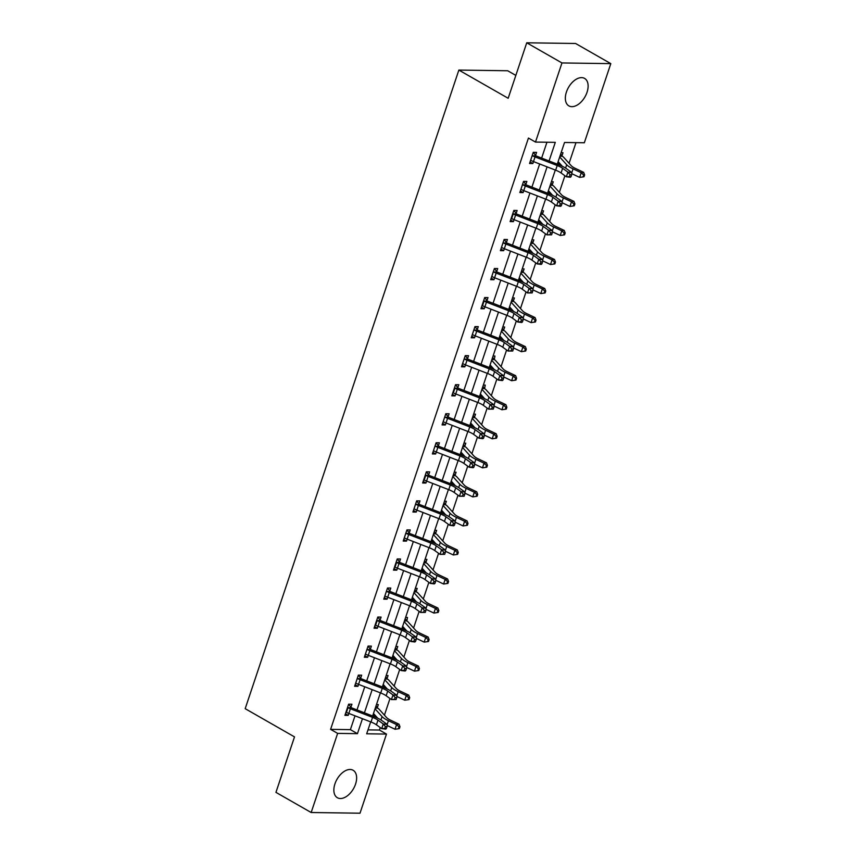 <?xml version="1.0" encoding="UTF-8"?>
<svg xmlns="http://www.w3.org/2000/svg" width="856" height="856" viewBox="0 0 856 856"><rect width="100%" height="100%" fill="white"/><g stroke="black" fill="none" stroke-linecap="round" stroke-linejoin="round"><path stroke-width="1.28" d="M334.942 783.861A15.825 9.491 -60.2 0 1 353.1 770.261A15.825 9.491 -60.2 0 1 355.54 784.15A15.825 9.491 -60.2 0 1 337.382 797.739A15.825 9.491 -60.2 0 1 334.942 783.861M566.437 91.999A15.825 9.491 -60.2 0 1 584.595 78.41A15.825 9.491 -60.2 0 1 587.034 92.288A15.825 9.491 -60.2 0 1 568.876 105.887A15.825 9.491 -60.2 0 1 566.437 91.999M515.836 75.403L507.704 70.759L458.859 70.074L245.191 708.682L294.507 736.888L275.942 792.367L311.167 812.515L337.639 733.389L357.444 733.667L362.452 718.708M458.859 70.074L508.175 98.279L526.74 42.8L575.585 43.485L610.81 63.633L584.338 142.759L564.532 142.481L557.277 164.159M367.994 729.879L379.443 730.04L380.267 727.579M384.43 715.145L389.983 698.528M394.145 686.095L399.699 669.488M403.861 657.055L409.425 640.448M413.576 628.004L419.14 611.398M423.303 598.965L428.856 582.358M433.018 569.925L438.572 553.308M442.734 540.874L448.287 524.268M452.45 511.835L458.014 495.217M462.176 482.784L467.729 466.178M471.891 453.744L477.445 437.138M481.607 424.694L487.16 408.087M491.323 395.654L496.887 379.048M501.049 366.614L506.602 349.997M510.765 337.564L516.318 320.957M520.48 308.524L526.033 291.907M530.196 279.473L535.76 262.867M539.911 250.434L545.475 233.816M549.638 221.383L555.191 204.777M559.353 192.343L564.907 175.737M569.069 163.293L575.981 142.642M379.443 730.04L386.484 734.073L360.012 813.2L311.167 812.515M561.108 152.721L562.991 152.743L561.975 155.771M557.374 163.892L559.246 163.913L559.503 163.143M551.392 181.761L553.265 181.793L552.259 184.81M547.658 192.932L549.531 192.964L549.787 192.193M541.677 210.811L543.549 210.833L542.543 213.85M537.932 221.982L539.815 222.004L540.072 221.233M531.951 239.851L533.834 239.873L532.817 242.901M528.216 251.022L530.089 251.043L530.346 250.284M522.235 268.891L524.118 268.923L523.102 271.941M518.501 280.062L520.373 280.094L520.63 279.324M512.519 297.942L514.392 297.963L513.386 300.991M508.785 309.112L510.658 309.134L510.914 308.374M502.804 326.981L504.676 327.013L503.67 330.031M499.059 338.152L500.942 338.184L501.199 337.414M493.077 356.032L494.961 356.053L494.297 359.563A7.105 1.787 -161.5 0 1 495.656 360.633L503.232 369.032A10.144 2.557 18.5 0 0 507.48 371.793L515.622 375.656L516.596 378.202L515.622 378.363L515.002 380.225L515.975 380.064L516.596 378.202M489.343 367.203L491.226 367.224L491.483 366.454M483.362 385.072L485.245 385.104L484.582 388.613A7.105 1.787 -161.5 0 1 485.94 389.673L493.516 398.083A10.144 2.557 18.5 0 0 497.753 400.833L505.907 404.695L506.88 407.242L505.907 407.403L505.275 409.264L506.249 409.104L506.88 407.242M479.628 396.242L481.5 396.275L481.757 395.504M473.646 414.122L475.519 414.144L474.513 417.161M469.912 425.293L471.784 425.314L472.041 424.544M463.931 443.162L465.803 443.183L464.797 446.211M460.186 454.333L462.069 454.354L462.326 453.594M454.204 472.202L456.088 472.234L455.071 475.251M450.47 483.373L452.353 483.405L452.61 482.634M444.489 501.252L446.372 501.274L445.355 504.302M440.754 512.423L442.627 512.444L442.884 511.685M434.773 530.292L436.646 530.324L435.64 533.341M431.039 541.463L432.911 541.495L433.168 540.725M425.058 559.343L426.93 559.364L425.924 562.392M421.312 570.513L423.196 570.535L423.453 569.764M415.342 588.382L417.214 588.414L416.198 591.432M411.597 599.553L413.48 599.585L413.737 598.815M405.616 617.433L407.499 617.454L406.835 620.964A7.105 1.787 -161.5 0 1 408.194 622.034L415.77 630.433A10.144 2.557 18.5 0 0 420.018 633.194L428.161 637.057L429.134 639.603L428.161 639.764L427.54 641.625L428.514 641.465L429.134 639.603M401.881 628.604L403.754 628.625L404.011 627.855M395.9 646.473L397.773 646.505L396.767 649.522M392.166 657.643L394.038 657.676L394.295 656.905M386.184 675.523L388.057 675.545L387.051 678.562M382.439 686.694L384.323 686.715L384.579 685.945M376.469 704.563L378.341 704.584L377.336 707.612M372.724 715.734L374.607 715.755L374.864 714.995M549.06 160.971L555.298 142.353L535.492 142.075L528.441 138.051L330.598 729.365L350.393 729.633L355.015 715.819M356.995 709.934L364.742 686.78M366.71 680.884L374.457 657.729M376.426 651.844L384.173 628.689M386.142 622.804L393.888 599.639M395.857 593.754L403.615 570.599M405.584 564.714L413.33 541.559M415.299 535.663L423.046 512.509M425.015 506.624L432.762 483.469M434.73 477.573L442.488 454.418M444.457 448.533L452.203 425.379M454.172 419.483L461.919 396.328M463.888 390.443L471.635 367.288M473.603 361.403L481.35 338.248M483.33 332.353L491.077 309.198M493.045 303.313L500.792 280.158M502.761 274.262L510.508 251.108M512.476 245.223L520.223 222.068M522.203 216.172L529.95 193.017M531.918 187.132L539.665 163.978M541.634 158.093L546.941 142.235M533.288 152.325L535.599 155.428L536.584 152.379L533.277 152.325L529.543 163.496L532.849 163.549L533.502 161.581L555.651 170.184A10.144 2.557 -161.5 0 1 561.076 172.955L566.351 176.775L567.913 172.12L571.915 172.612L566.629 168.793A15.215 3.841 18.5 0 0 558.497 164.63L535.995 155.888L532.646 155.846A7.105 1.787 18.5 0 0 535.032 156.916L557.213 165.529A10.144 2.557 -161.5 0 1 562.627 168.3L567.913 172.12L570.053 174.688L569.433 176.55L571.027 176.743L571.648 174.881L570.053 174.688M523.572 181.376L525.873 184.468L526.868 181.419L523.562 181.376L519.827 192.547L523.123 192.589L523.786 190.631L545.935 199.223A10.144 2.557 -161.5 0 1 551.36 202.005L556.635 205.825L558.198 201.171L562.199 201.663L556.914 197.843A15.215 3.841 18.5 0 0 548.782 193.681L526.28 184.928L522.93 184.885A7.105 1.787 18.5 0 0 525.317 185.966L547.487 194.569A10.144 2.557 -161.5 0 1 552.912 197.351L558.198 201.171L560.338 203.728L559.706 205.59L561.311 205.782L561.932 203.921L560.338 203.728M516.136 213.486L517.142 210.469L513.846 210.416L510.112 221.586L513.407 221.64L514.06 219.671M506.42 242.526L507.426 239.509L504.13 239.466L500.385 250.637L503.692 250.68L504.345 248.721L526.494 257.314A10.144 2.557 -161.5 0 1 531.918 260.096L537.204 263.916L538.756 259.261L542.758 259.753L537.482 255.933A15.215 3.841 18.5 0 0 529.34 251.771L506.838 243.018L503.499 242.976A7.105 1.787 18.5 0 0 505.885 244.056L528.056 252.659A10.144 2.557 -161.5 0 1 533.481 255.441L538.756 259.261L540.896 261.818L540.275 263.68L541.869 263.873L542.501 262.011L540.896 261.818M496.694 271.577L497.711 268.549L494.404 268.506L490.67 279.677L493.976 279.719L494.629 277.761L516.778 286.364A10.144 2.557 -161.5 0 1 522.203 289.135L527.478 292.955L529.04 288.301L533.042 288.793L527.756 284.973A15.215 3.841 18.5 0 0 519.624 280.811L497.122 272.069L493.773 272.015A7.105 1.787 18.5 0 0 496.159 273.096L518.34 281.71A10.144 2.557 -161.5 0 1 523.754 284.481L529.04 288.301L531.18 290.858L530.56 292.72L532.154 292.923L532.774 291.061L531.18 290.858M486.978 300.617L487.995 297.599L484.689 297.556L480.954 308.727L484.25 308.77L484.913 306.801M477.263 329.667L478.269 326.639L474.973 326.596L471.239 337.767L474.534 337.81L475.198 335.852M467.547 358.707L468.553 355.689L465.257 355.636L461.512 366.807L464.819 366.86L465.471 364.891L487.62 373.494A10.144 2.557 -161.5 0 1 493.045 376.265L498.331 380.085L499.883 375.431L503.884 375.923L498.609 372.103A15.215 3.841 18.5 0 0 490.467 367.941L467.965 359.199L464.626 359.156A7.105 1.787 18.5 0 0 467.012 360.226L489.183 368.84A10.144 2.557 -161.5 0 1 494.608 371.611L499.883 375.431L502.023 377.999L501.402 379.861L502.996 380.053L503.628 378.192L502.023 377.999M457.821 387.757L458.837 384.729L455.542 384.686L451.797 395.857L455.103 395.9L455.756 393.942M445.826 413.726L448.127 416.829L449.122 413.78L445.815 413.726L442.081 424.897L445.377 424.95L446.04 422.982L468.189 431.585A10.144 2.557 -161.5 0 1 473.614 434.356L478.889 438.176L480.451 433.521L484.453 434.013L479.167 430.194A15.215 3.841 18.5 0 0 471.035 426.031L448.533 417.289L445.184 417.236A7.105 1.787 18.5 0 0 447.57 418.317L469.741 426.93A10.144 2.557 -161.5 0 1 475.166 429.701L480.451 433.521L482.591 436.089L481.96 437.951L483.565 438.144L484.186 436.282L482.591 436.089M438.39 445.848L439.396 442.82L436.1 442.777L432.366 453.948L435.661 453.99L436.325 452.032M428.674 474.887L429.68 471.87L426.384 471.817L422.639 482.987L425.946 483.041L426.598 481.072M418.959 503.927L419.964 500.91L416.669 500.867L412.924 512.038L416.23 512.081L416.883 510.123L439.032 518.715A10.144 2.557 -161.5 0 1 444.457 521.486L449.742 525.317L451.294 520.662L455.296 521.154L450.01 517.324A15.215 3.841 18.5 0 0 441.878 513.172L419.376 504.419L416.037 504.377A7.105 1.787 18.5 0 0 418.413 505.457L440.594 514.06A10.144 2.557 -161.5 0 1 446.019 516.831L451.294 520.662L453.434 523.219L452.813 525.081L454.408 525.274L455.028 523.412L453.434 523.219M409.232 532.978L410.249 529.95L406.942 529.907L403.208 541.078L406.504 541.12L407.167 539.162M399.517 562.018L400.533 559L397.227 558.957L393.493 570.128L396.788 570.171L397.452 568.202M389.801 591.068L390.807 588.04L387.511 587.997L383.777 599.168L387.073 599.211L387.725 597.253M380.085 620.108L381.091 617.09L377.796 617.037L374.051 628.208L377.357 628.261L378.01 626.292M368.08 646.087L370.38 649.18L371.376 646.13L368.069 646.087L364.335 657.258L367.641 657.301L368.294 655.343L390.443 663.935A10.144 2.557 -161.5 0 1 395.868 666.717L401.143 670.537L402.705 665.882L406.707 666.375L401.421 662.555A15.215 3.841 18.5 0 0 393.289 658.392L370.787 649.64L367.438 649.597A7.105 1.787 18.5 0 0 369.824 650.678L392.005 659.28A10.144 2.557 -161.5 0 1 397.419 662.062L402.705 665.882L404.845 668.44L404.214 670.302L405.819 670.494L406.44 668.632L404.845 668.44M358.364 675.127L360.665 678.23L361.66 675.181L358.354 675.127L354.619 686.298L357.915 686.352L358.578 684.383L380.727 692.986A10.144 2.557 -161.5 0 1 386.152 695.757L391.427 699.577L392.99 694.922L396.991 695.414L391.706 691.595A15.215 3.841 18.5 0 0 383.574 687.432L361.061 678.69L357.722 678.637A7.105 1.787 18.5 0 0 360.109 679.718L382.279 688.331A10.144 2.557 -161.5 0 1 387.704 691.102L392.99 694.922L395.119 697.48L394.498 699.341L396.103 699.545L396.724 697.683L395.119 697.48M350.928 707.238L351.934 704.221L348.638 704.178L344.904 715.348L348.199 715.391L348.852 713.433M526.74 42.8L561.964 62.948L610.81 63.633M330.598 729.365L337.639 733.389M535.492 142.075L561.964 62.948M364.421 712.813L372.167 689.658M374.136 683.773L381.883 660.618M383.852 654.722L391.599 631.567M393.567 625.683L401.325 602.528M403.294 596.643L411.041 573.488M413.009 567.592L420.756 544.437M422.725 538.552L430.472 515.398M432.44 509.502L440.187 486.347M442.167 480.462L449.914 457.307M451.882 451.412L459.629 428.257M461.598 422.372L469.345 399.217M471.314 393.332L479.06 370.166M481.04 364.281L488.787 341.127M490.755 335.242L498.502 312.087M500.471 306.191L508.218 283.036M510.187 277.151L517.934 253.997M519.913 248.101L527.66 224.946M529.629 219.061L537.375 195.906M539.344 190.021L547.091 166.856M370.669 721.897L366.678 733.795L386.484 734.073M555.309 170.055L547.562 193.21M545.593 199.095L537.846 222.25M535.877 228.135L528.12 251.3M526.151 257.185L518.404 280.34M516.436 286.225L508.689 309.38M506.72 315.276L498.973 338.43M497.004 344.315L489.258 367.47M487.278 373.366L479.531 396.521M477.562 402.406L469.816 425.56M467.847 431.456L460.1 454.611M458.131 460.496L450.384 483.651M448.405 489.536L440.658 512.691M438.689 518.586L430.943 541.741M428.974 547.626L421.227 570.781M419.258 576.677L411.511 599.831M409.532 605.716L401.785 628.871M399.816 634.767L392.069 657.922M390.101 663.807L382.354 686.961M380.385 692.846L372.638 716.012M350.393 729.633L357.444 733.667M530.057 161.955L532.849 163.549M557.663 163.004L559.246 163.913M547.947 192.054L549.531 192.964M520.341 190.995L523.123 192.589M538.231 221.094L539.815 222.004M510.625 220.046L513.407 221.64M528.516 250.145L530.089 251.043M500.91 249.085L503.692 250.68M518.79 279.184L520.373 280.094M491.184 278.136L493.976 279.719M509.074 308.235L510.658 309.134M481.468 307.176L484.25 308.77M499.358 337.275L500.942 338.184M471.752 336.226L474.534 337.81M489.643 366.325L491.226 367.224M462.037 365.266L464.819 366.86M479.916 395.365L481.5 396.275M452.321 394.306L455.103 395.9M470.201 424.405L471.784 425.314M442.595 423.356L445.377 424.95M460.485 453.455L462.069 454.354M432.879 452.396L435.661 453.99M450.77 482.495L452.353 483.405M423.164 481.447L425.946 483.041M441.043 511.546L442.627 512.444M413.448 510.486L416.23 512.081M431.328 540.585L432.911 541.495M403.722 539.537L406.504 541.12M421.612 569.636L423.196 570.535M394.006 568.577L396.788 570.171M411.897 598.676L413.48 599.585M384.291 597.616L387.073 599.211M402.17 627.716L403.754 628.625M374.575 626.667L377.357 628.261M392.455 656.766L394.038 657.676M364.849 655.707L367.641 657.301M382.739 685.806L384.323 686.715M355.133 684.757L357.915 686.352M373.023 714.856L374.607 715.755M345.417 713.797L348.199 715.391M530.56 160.479L531.095 160.5A7.105 1.787 18.5 0 0 533.481 161.57L535.032 156.916M532.646 155.846L532.272 155.353L530.592 160.479M571.027 176.743L570.353 177.267L566.351 176.775L569.433 176.55M571.648 174.881L571.915 172.612M560.68 154.016L562.317 156.252A7.105 1.787 -161.5 0 1 563.687 157.322L571.262 165.722A10.144 2.557 18.5 0 0 575.5 168.482L583.653 172.345L584.627 174.892L583.653 175.052L583.022 176.914L583.995 176.753L584.627 174.892M583.022 176.914L579.662 177.395L571.787 173.672M579.662 177.395L581.213 172.741L573.071 168.889A15.215 3.841 -161.5 0 1 566.704 164.748L559.685 156.969M562.36 166.31L558.133 161.624M562.317 156.252L559.942 156.22M583.653 175.052L581.213 172.741L583.653 172.345M520.833 189.518L521.379 189.54A7.105 1.787 18.5 0 0 523.765 190.621L525.317 185.966M561.311 205.782L560.637 206.317L556.635 205.825L559.706 205.59M561.932 203.921L562.199 201.663M513.215 213.925L511.653 218.58A7.105 1.787 18.5 0 0 514.039 219.66L536.22 228.274A10.144 2.557 -161.5 0 1 541.634 231.045L546.92 234.865L548.482 230.211L552.473 230.703L547.198 226.883A15.215 3.841 18.5 0 0 539.066 222.721L516.553 213.979L513.215 213.925A7.105 1.787 18.5 0 0 515.601 215.006L537.771 223.619A10.144 2.557 -161.5 0 1 543.196 226.391L548.482 230.211L550.611 232.768L549.991 234.63L551.596 234.833L552.216 232.971L550.611 232.768M513.857 210.416L516.553 213.979M551.596 234.833L546.92 234.865L549.991 234.63M552.216 232.971L552.473 230.703M550.954 183.056L552.602 185.303A7.105 1.787 -161.5 0 1 553.971 186.362L561.536 194.772A10.144 2.557 18.5 0 0 565.784 197.522L573.937 201.385L574.9 203.931L573.927 204.092L573.306 205.954L574.28 205.793L574.9 203.931M573.306 205.954L569.946 206.446L562.071 202.712M569.946 206.446L571.498 201.791L563.355 197.929A15.215 3.841 -161.5 0 1 556.978 193.798L549.969 186.009M552.634 195.35L548.407 190.663M552.602 185.303L550.215 185.271M573.927 204.092L571.498 201.791L573.937 201.385M541.238 212.106L542.886 214.342A7.105 1.787 -161.5 0 1 544.245 215.412L551.82 223.812A10.144 2.557 18.5 0 0 556.068 226.573L564.222 230.435L565.185 232.971L564.211 233.142L563.59 235.004L564.564 234.833L565.185 232.971M563.59 235.004L560.22 235.486L552.355 231.762M560.22 235.486L561.782 230.831L553.629 226.968A15.215 3.841 -161.5 0 1 547.262 222.838L540.254 215.059M542.918 224.4L538.692 219.714M542.886 214.342L540.5 214.31M564.211 233.142L561.782 230.831L564.222 230.435M501.402 247.609L501.937 247.63A7.105 1.787 18.5 0 0 504.323 248.711L505.885 244.056M504.141 239.466L506.838 243.018M541.869 263.873L541.206 264.408L537.204 263.916L540.275 263.68M542.501 262.011L542.758 259.753M491.686 276.659L492.221 276.67A7.105 1.787 18.5 0 0 494.608 277.751L496.159 273.096M494.415 268.506L497.122 272.069M532.154 292.923L527.478 292.955L530.56 292.72M532.774 291.061L533.042 288.793M484.057 301.066L482.506 305.72A7.105 1.787 18.5 0 0 484.892 306.801L507.062 315.404A10.144 2.557 -161.5 0 1 512.487 318.175L517.762 321.995L519.325 317.341L523.326 317.844L518.04 314.013A15.215 3.841 18.5 0 0 509.909 309.861L487.406 301.109L484.057 301.066A7.105 1.787 18.5 0 0 486.443 302.147L508.614 310.749A10.144 2.557 -161.5 0 1 514.039 313.521L519.325 317.341L521.465 319.909L520.833 321.77L522.438 321.963L523.059 320.101L521.465 319.909M484.699 297.556L487.406 301.109M522.438 321.963L521.764 322.498L517.762 321.995L520.833 321.77M523.059 320.101L523.326 317.844M531.523 241.146L533.17 243.393A7.105 1.787 -161.5 0 1 534.529 244.452L542.105 252.862A10.144 2.557 18.5 0 0 546.353 255.612L554.495 259.475L555.469 262.022L554.495 262.182L553.875 264.044L554.848 263.883L555.469 262.022M553.875 264.044L550.504 264.536L542.64 260.802M550.504 264.536L552.067 259.882L543.913 256.019A15.215 3.841 -161.5 0 1 537.547 251.878L530.538 244.099M533.202 253.44L528.976 248.754M533.17 243.393L530.784 243.35M554.495 262.182L552.067 259.882L554.495 259.475M521.807 270.196L523.444 272.433A7.105 1.787 -161.5 0 1 524.814 273.492L532.389 281.902A10.144 2.557 18.5 0 0 536.626 284.663L544.78 288.525L545.754 291.061L544.78 291.222L544.149 293.084L545.122 292.923L545.754 291.061M544.149 293.084L540.789 293.576L532.913 289.852M540.789 293.576L542.34 288.921L534.197 285.059A15.215 3.841 -161.5 0 1 527.831 280.929L520.812 273.139M523.487 282.491L519.26 277.793M523.444 272.433L521.069 272.401M544.78 291.222L542.34 288.921L544.78 288.525M512.081 299.236L513.728 301.473A7.105 1.787 -161.5 0 1 515.098 302.543L522.663 310.942A10.144 2.557 18.5 0 0 526.911 313.703L535.064 317.565L536.027 320.112L535.054 320.272L534.433 322.134L535.407 321.974L536.027 320.112M534.433 322.134L531.073 322.626L523.198 318.892M531.073 322.626L532.625 317.972L524.482 314.109A15.215 3.841 -161.5 0 1 518.105 309.968L511.096 302.189M513.76 311.531L509.534 306.844M513.728 301.473L511.342 301.44M535.054 320.272L532.625 317.972L535.064 317.565M502.365 328.287L504.013 330.523A7.105 1.787 -161.5 0 1 505.372 331.582L512.947 339.993A10.144 2.557 18.5 0 0 517.195 342.753L525.349 346.605L526.312 349.152L525.338 349.312L524.717 351.174L525.691 351.014L526.312 349.152M524.717 351.174L521.347 351.666L513.482 347.943M521.347 351.666L522.909 347.012L514.756 343.149A15.215 3.841 -161.5 0 1 508.389 339.019L501.381 331.229M504.045 340.581L499.818 335.884M504.013 330.523L501.627 330.491M525.338 349.312L522.909 347.012L525.349 346.605M492.649 357.327L493.976 359.113M515.002 380.225L511.631 380.717L503.767 376.982M511.631 380.717L513.193 376.062L505.04 372.2A15.215 3.841 -161.5 0 1 498.674 368.059L491.665 360.28M494.329 369.621L490.103 364.934M494.297 359.563L491.911 359.531M515.622 378.363L513.193 376.062L515.622 375.656M482.934 386.366L484.25 388.153M505.275 409.264L501.916 409.757L494.051 406.033M501.916 409.757L503.467 405.102L495.324 401.239A15.215 3.841 -161.5 0 1 488.958 397.109L481.939 389.32M484.614 398.661L480.387 393.974M484.582 388.613L482.195 388.581M505.907 407.403L503.467 405.102L505.907 404.695M473.208 415.417L474.855 417.653A7.105 1.787 -161.5 0 1 476.225 418.723L483.79 427.123A10.144 2.557 18.5 0 0 488.038 429.883L496.191 433.746L497.154 436.293L496.18 436.453L495.56 438.315L496.534 438.154L497.154 436.293M495.56 438.315L492.2 438.796L484.325 435.073M492.2 438.796L493.752 434.142L485.609 430.29A15.215 3.841 -161.5 0 1 479.232 426.149L472.223 418.37M474.887 427.711L470.672 423.025M474.855 417.653L472.469 417.621M496.18 436.453L493.752 434.142L496.191 433.746M463.492 444.457L465.14 446.704A7.105 1.787 -161.5 0 1 466.499 447.763L474.074 456.173A10.144 2.557 18.5 0 0 478.322 458.923L486.476 462.786L487.439 465.332L486.465 465.493L485.844 467.355L486.818 467.194L487.439 465.332M485.844 467.355L482.474 467.847L474.609 464.113M482.474 467.847L484.036 463.192L475.883 459.33A15.215 3.841 -161.5 0 1 469.516 455.189L462.508 447.41M465.172 456.751L460.945 452.064M465.14 446.704L462.754 446.661M486.465 465.493L484.036 463.192L486.476 462.786M453.776 473.507L455.424 475.743A7.105 1.787 -161.5 0 1 456.783 476.813L464.359 485.213A10.144 2.557 18.5 0 0 468.607 487.974L476.749 491.836L477.723 494.372L476.749 494.533L476.129 496.394L477.102 496.234L477.723 494.372M476.129 496.394L472.758 496.887L464.894 493.163M472.758 496.887L474.32 492.232L466.167 488.369A15.215 3.841 -161.5 0 1 459.8 484.239L452.792 476.46M455.456 485.801L451.23 481.115M455.424 475.743L453.038 475.711M476.749 494.533L474.32 492.232L476.749 491.836M444.061 502.547L445.709 504.783A7.105 1.787 -161.5 0 1 447.067 505.853L454.643 514.263A10.144 2.557 18.5 0 0 458.891 517.013L467.034 520.876L468.007 523.423L467.034 523.583L466.402 525.445L467.387 525.284L468.007 523.423M466.402 525.445L463.043 525.937L455.178 522.203M463.043 525.937L464.605 521.283L456.451 517.42A15.215 3.841 -161.5 0 1 450.085 513.279L443.066 505.5M445.741 514.841L441.514 510.155M445.709 504.783L443.322 504.751M467.034 523.583L464.605 521.283L467.034 520.876M434.334 531.597L435.982 533.834A7.105 1.787 -161.5 0 1 437.352 534.893L444.917 543.303A10.144 2.557 18.5 0 0 449.165 546.064L457.318 549.916L458.292 552.462L457.307 552.623L456.687 554.485L457.66 554.324L458.292 552.462M456.687 554.485L453.327 554.977L445.452 551.253M453.327 554.977L454.878 550.322L446.736 546.46A15.215 3.841 -161.5 0 1 440.359 542.33L433.35 534.54M436.014 543.892L431.799 539.194M435.982 533.834L433.596 533.802M457.307 552.623L454.878 550.322L457.318 549.916M424.619 560.637L426.267 562.874A7.105 1.787 -161.5 0 1 427.636 563.943L435.201 572.343A10.144 2.557 18.5 0 0 439.449 575.104L447.602 578.966L448.565 581.513L447.592 581.673L446.971 583.535L447.945 583.375L448.565 581.513M446.971 583.535L443.611 584.027L435.736 580.293M443.611 584.027L445.163 579.373L437.009 575.51A15.215 3.841 -161.5 0 1 430.643 571.369L423.634 563.59M426.299 572.932L422.072 568.245M426.267 562.874L423.88 562.841M447.592 581.673L445.163 579.373L447.602 578.966M414.903 589.677L416.551 591.924A7.105 1.787 -161.5 0 1 417.91 592.983L425.486 601.394A10.144 2.557 18.5 0 0 429.733 604.154L437.876 608.006L438.85 610.553L437.876 610.713L437.255 612.575L438.229 612.415L438.85 610.553M437.255 612.575L433.885 613.067L426.021 609.344M433.885 613.067L435.447 608.413L427.294 604.55A15.215 3.841 -161.5 0 1 420.927 600.42L413.919 592.63M416.583 601.982L412.357 597.285M416.551 591.924L414.165 591.892M437.876 610.713L435.447 608.413L437.876 608.006M405.188 618.728L406.504 620.504M427.54 641.625L424.169 642.107L416.305 638.383M424.169 642.107L425.732 637.452L417.578 633.601A15.215 3.841 -161.5 0 1 411.212 629.46L404.192 621.681M406.868 631.022L402.641 626.335M406.835 620.964L404.449 620.932M428.161 639.764L425.732 637.452L428.161 637.057M395.461 647.767L397.109 650.014A7.105 1.787 -161.5 0 1 398.479 651.074L406.054 659.484A10.144 2.557 18.5 0 0 410.291 662.234L418.445 666.096L419.419 668.643L418.445 668.803L417.814 670.665L418.787 670.505L419.419 668.643M417.814 670.665L414.454 671.158L406.579 667.423M414.454 671.158L416.005 666.503L407.863 662.64A15.215 3.841 -161.5 0 1 401.496 658.51L394.477 650.721M397.141 660.062L392.925 655.375M397.109 650.014L394.723 649.982M418.445 668.803L416.005 666.503L418.445 666.096M385.746 676.818L387.394 679.054A7.105 1.787 -161.5 0 1 388.763 680.124L396.328 688.524A10.144 2.557 18.5 0 0 400.576 691.284L408.729 695.147L409.692 697.683L408.719 697.843L408.098 699.716L409.072 699.545L409.692 697.683M408.098 699.716L404.738 700.197L396.863 696.474M404.738 700.197L406.29 695.543L398.147 691.68A15.215 3.841 -161.5 0 1 391.77 687.55L384.761 679.771M387.426 689.112L383.199 684.426M387.394 679.054L385.007 679.022M408.719 697.843L406.29 695.543L408.729 695.147M376.03 705.858L377.678 708.105A7.105 1.787 -161.5 0 1 379.037 709.164L386.612 717.574A10.144 2.557 18.5 0 0 390.86 720.324L399.003 724.187L399.977 726.733L399.003 726.894L398.382 728.756L399.356 728.595L399.977 726.733M398.382 728.756L395.012 729.248L387.147 725.514M395.012 729.248L396.574 724.593L388.421 720.731A15.215 3.841 -161.5 0 1 382.054 716.59L375.046 708.811M377.71 718.152L373.484 713.465M377.678 708.105L375.292 708.062M399.003 726.894L396.574 724.593L399.003 724.187M472.245 334.75L472.78 334.76A7.105 1.787 18.5 0 0 475.166 335.841L497.347 344.454A10.144 2.557 -161.5 0 1 502.761 347.226L508.047 351.046L509.609 346.391L513.6 346.883L508.325 343.063A15.215 3.841 18.5 0 0 500.193 338.901L477.68 330.159L474.342 330.106A7.105 1.787 18.5 0 0 476.728 331.186L498.898 339.8A10.144 2.557 -161.5 0 1 504.323 342.571L509.609 346.391L511.738 348.948L511.118 350.81L512.723 351.014L513.343 349.152L511.738 348.948M474.984 326.596L477.68 330.159M512.723 351.014L508.047 351.046L511.118 350.81M513.343 349.152L513.6 346.883M462.529 363.789L463.064 363.811A7.105 1.787 18.5 0 0 465.45 364.881L467.012 360.226M465.268 355.636L467.965 359.199M502.996 380.053L502.333 380.578L498.331 380.085L501.402 379.861M503.628 378.192L503.884 375.923M454.9 388.196L453.348 392.851A7.105 1.787 18.5 0 0 455.734 393.931L477.905 402.534A10.144 2.557 -161.5 0 1 483.33 405.316L488.615 409.136L490.167 404.481L494.169 404.974L488.883 401.154A15.215 3.841 18.5 0 0 480.751 396.991L458.249 388.239L454.9 388.196A7.105 1.787 18.5 0 0 457.286 389.277L479.467 397.88A10.144 2.557 -161.5 0 1 484.881 400.661L490.167 404.481L492.307 407.039L491.686 408.901L493.281 409.104L493.901 407.242L492.307 407.039M455.553 384.686L458.249 388.239M493.281 409.104L488.615 409.136L491.686 408.901M493.901 407.242L494.169 404.974M443.087 421.88L443.633 421.901A7.105 1.787 18.5 0 0 446.019 422.971L447.57 418.317M483.565 438.144L482.891 438.668L478.889 438.176L481.96 437.951M484.186 436.282L484.453 434.013M433.371 450.919L433.906 450.941A7.105 1.787 18.5 0 0 436.293 452.022L458.474 460.624A10.144 2.557 -161.5 0 1 463.888 463.406L469.174 467.226L470.736 462.572L474.738 463.064L469.452 459.244A15.215 3.841 18.5 0 0 461.32 455.082L438.807 446.329L435.469 446.286A7.105 1.787 18.5 0 0 437.855 447.367L460.025 455.97A10.144 2.557 -161.5 0 1 465.45 458.752L470.736 462.572L472.865 465.129L472.245 466.991L473.85 467.183L474.47 465.322L472.865 465.129M435.469 446.286L435.094 445.794L433.404 450.919M436.111 442.777L438.807 446.329M473.85 467.183L473.175 467.718L469.174 467.226L472.245 466.991M474.47 465.322L474.738 463.064M425.753 475.326L424.191 479.981A7.105 1.787 18.5 0 0 426.577 481.061L448.747 489.675A10.144 2.557 -161.5 0 1 454.172 492.446L459.458 496.266L461.01 491.612L465.011 492.104L459.736 488.284A15.215 3.841 18.5 0 0 451.594 484.122L429.091 475.38L425.753 475.326A7.105 1.787 18.5 0 0 428.139 476.407L450.31 485.02A10.144 2.557 -161.5 0 1 455.734 487.792L461.01 491.612L463.15 494.169L462.529 496.031L464.123 496.234L464.755 494.372L463.15 494.169M426.395 471.817L429.091 475.38M464.123 496.234L459.458 496.266L462.529 496.031M464.755 494.372L465.011 492.104M413.94 509.01L414.475 509.031A7.105 1.787 18.5 0 0 416.861 510.112L418.413 505.457M416.679 500.867L419.376 504.419M454.408 525.274L453.734 525.809L449.742 525.317L452.813 525.081M455.028 523.412L455.296 521.154M404.214 538.06L404.76 538.071A7.105 1.787 18.5 0 0 407.146 539.152L429.316 547.765A10.144 2.557 -161.5 0 1 434.741 550.536L440.016 554.356L441.578 549.702L445.58 550.194L440.294 546.374A15.215 3.841 18.5 0 0 432.162 542.212L409.66 533.47L406.311 533.416A7.105 1.787 18.5 0 0 408.697 534.497L430.868 543.111A10.144 2.557 -161.5 0 1 436.293 545.882L441.578 549.702L443.718 552.259L443.087 554.121L444.692 554.324L445.313 552.462L443.718 552.259M406.953 529.907L409.66 533.47M444.692 554.324L440.016 554.356L443.087 554.121M445.313 552.462L445.58 550.194M396.596 562.467L395.033 567.121A7.105 1.787 18.5 0 0 397.419 568.202L419.601 576.805A10.144 2.557 -161.5 0 1 425.025 579.576L430.3 583.396L431.863 578.742L435.865 579.234L430.579 575.414A15.215 3.841 18.5 0 0 422.447 571.262L399.934 562.51L396.596 562.467A7.105 1.787 18.5 0 0 398.982 563.548L421.152 572.15A10.144 2.557 -161.5 0 1 426.577 574.922L431.863 578.742L433.992 581.31L433.371 583.171L434.976 583.364L435.597 581.502L433.992 581.31M397.238 558.957L399.934 562.51M434.976 583.364L434.302 583.888L430.3 583.396L433.371 583.171M435.597 581.502L435.865 579.234M384.783 596.15L385.318 596.161A7.105 1.787 18.5 0 0 387.704 597.242L409.874 605.855A10.144 2.557 -161.5 0 1 415.299 608.627L420.585 612.447L422.136 607.792L426.138 608.284L420.863 604.464A15.215 3.841 18.5 0 0 412.72 600.302L390.218 591.55L386.88 591.507A7.105 1.787 18.5 0 0 389.266 592.587L411.436 601.201A10.144 2.557 -161.5 0 1 416.861 603.972L422.136 607.792L424.276 610.349L423.656 612.211L425.261 612.415L425.881 610.553L424.276 610.349M387.522 587.997L390.218 591.55M425.261 612.415L420.585 612.447L423.656 612.211M425.881 610.553L426.138 608.284M377.164 620.557L375.602 625.212A7.105 1.787 18.5 0 0 377.988 626.282L400.159 634.895A10.144 2.557 -161.5 0 1 405.584 637.667L410.869 641.486L412.421 636.832L416.423 637.324L411.137 633.504A15.215 3.841 18.5 0 0 403.005 629.342L380.503 620.6L377.164 620.557A7.105 1.787 18.5 0 0 379.55 621.627L401.721 630.241A10.144 2.557 -161.5 0 1 407.146 633.012L412.421 636.832L414.561 639.4L413.94 641.262L415.535 641.454L416.166 639.593L414.561 639.4M377.806 617.037L380.503 620.6M415.535 641.454L414.871 641.979L410.869 641.486L413.94 641.262M416.166 639.593L416.423 637.324M365.351 654.23L365.887 654.252A7.105 1.787 18.5 0 0 368.273 655.332L369.824 650.678M367.438 649.597L367.064 649.105L365.384 654.241M405.819 670.494L405.145 671.029L401.143 670.537L404.214 670.302M406.44 668.632L406.707 666.375M355.625 683.281L356.171 683.291A7.105 1.787 18.5 0 0 358.546 684.372L360.109 679.718M396.103 699.545L391.427 699.577L394.498 699.341M396.724 697.683L396.991 695.414M348.007 707.687L346.445 712.342A7.105 1.787 18.5 0 0 348.831 713.423L371.012 722.025A10.144 2.557 -161.5 0 1 376.426 724.807L381.712 728.627L383.263 723.973L387.265 724.465L381.99 720.645A15.215 3.841 18.5 0 0 373.858 716.483L351.345 707.73L348.007 707.687A7.105 1.787 18.5 0 0 350.393 708.768L372.563 717.371A10.144 2.557 -161.5 0 1 377.988 720.153L383.263 723.973L385.403 726.53L384.783 728.392L386.388 728.584L387.008 726.723L385.403 726.53M348.649 704.178L351.345 707.73M386.388 728.584L385.714 729.119L381.712 728.627L384.783 728.392M387.008 726.723L387.265 724.465M557.213 165.529L555.651 170.184M562.627 168.3L561.076 172.955M571.84 172.559L573.071 168.889M565.581 168.086L566.704 164.748M522.577 184.425L520.865 189.529M547.487 194.569L545.935 199.223M552.912 197.351L551.36 202.005M537.771 223.619L536.22 228.274M543.196 226.391L541.634 231.045M515.601 215.006L514.039 219.66M562.125 201.609L563.355 197.929M555.865 197.126L556.978 193.798M552.398 230.649L553.629 226.968M546.149 226.177L547.262 222.838M503.135 242.516L501.434 247.609M528.056 252.659L526.494 257.314M533.481 255.441L531.918 260.096M493.42 271.555L491.719 276.659M518.34 281.71L516.778 286.364M523.754 284.481L522.203 289.135M508.614 310.749L507.062 315.404M514.039 313.521L512.487 318.175M486.443 302.147L484.892 306.801M542.683 259.7L543.913 256.019M536.434 255.216L537.547 251.878M532.967 288.74L534.197 285.059M526.707 284.267L527.831 280.929M523.251 317.779L524.482 314.109M516.992 313.307L518.105 309.968M513.525 346.83L514.756 343.149M507.276 342.357L508.389 339.019M503.81 375.87L505.04 372.2M497.561 371.397L498.674 368.059M494.094 404.92L495.324 401.239M487.834 400.448L488.958 397.109M484.378 433.96L485.609 430.29M478.119 429.487L479.232 426.149M474.652 463.01L475.883 459.33M468.403 458.527L469.516 455.189M464.936 492.05L466.167 488.369M458.688 487.578L459.8 484.239M455.221 521.09L456.451 517.42M448.961 516.617L450.085 513.279M445.505 550.14L446.736 546.46M439.246 545.668L440.359 542.33M435.779 579.18L437.009 575.51M429.53 574.708L430.643 571.369M426.063 608.231L427.294 604.55M419.815 603.758L420.927 600.42M416.348 637.271L417.578 633.601M410.088 632.798L411.212 629.46M406.632 666.321L407.863 662.64M400.373 661.838L401.496 658.51M396.916 695.361L398.147 691.68M390.657 690.888L391.77 687.55M387.19 724.411L388.421 720.731M380.941 719.928L382.054 716.59M473.989 329.646L472.277 334.75M498.898 339.8L497.347 344.454M504.323 342.571L502.761 347.226M476.728 331.186L475.166 335.841M464.262 358.696L462.561 363.789M489.183 368.84L487.62 373.494M494.608 371.611L493.045 376.265M479.467 397.88L477.905 402.534M484.881 400.661L483.33 405.316M457.286 389.277L455.734 393.931M444.831 416.786L443.13 421.88M469.741 426.93L468.189 431.585M475.166 429.701L473.614 434.356M460.025 455.97L458.474 460.624M465.45 458.752L463.888 463.406M437.855 447.367L436.293 452.022M450.31 485.02L448.747 489.675M455.734 487.792L454.172 492.446M428.139 476.407L426.577 481.061M415.674 503.917L413.972 509.01M440.594 514.06L439.032 518.715M446.019 516.831L444.457 521.486M405.958 532.956L404.257 538.06M430.868 543.111L429.316 547.765M436.293 545.882L434.741 550.536M408.697 534.497L407.146 539.152M421.152 572.15L419.601 576.805M426.577 574.922L425.025 579.576M398.982 563.548L397.419 568.202M386.527 591.047L384.815 596.15M411.436 601.201L409.874 605.855M416.861 603.972L415.299 608.627M389.266 592.587L387.704 597.242M401.721 630.241L400.159 634.895M407.146 633.012L405.584 637.667M379.55 621.627L377.988 626.282M392.005 659.28L390.443 663.935M397.419 662.062L395.868 666.717M357.369 678.187L355.657 683.281M382.279 688.331L380.727 692.986M387.704 691.102L386.152 695.757M372.563 717.371L371.012 722.025M377.988 720.153L376.426 724.807M350.393 708.768L348.831 713.423"/></g></svg>
